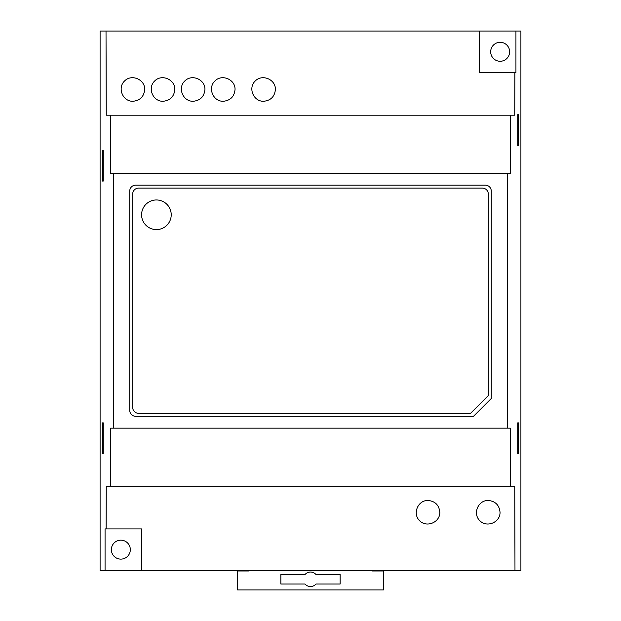 <?xml version="1.0" encoding="UTF-8"?>
<svg xmlns="http://www.w3.org/2000/svg" width="621" height="621" viewBox="0 0 621 621"><rect width="100%" height="100%" fill="white"/><g stroke="black" fill="none" stroke-linecap="round" stroke-linejoin="round"><path stroke-width="0.93" d="M102.512 453.695L102.512 422.87L103.265 422.87L103.265 453.695L102.512 453.695L103.265 453.695M102.512 181.06L102.512 150.235L103.265 150.235L103.265 181.06L102.512 181.06L103.265 181.06M105.065 570.388L105.065 528.906L106.137 528.906L106.253 486.227L110.499 486.227L110.662 428.148L113.301 428.148L113.301 173.29L110.662 173.29L110.499 115.211L106.253 115.211L106.02 31.05L100.097 31.05L100.097 570.388L141.588 570.388L141.588 528.906L106.137 528.906M106.02 31.05L520.903 31.05L520.903 570.388L141.588 570.388M488.184 500.456C495.372 501.17 499.323 505.121 500.037 512.309C500.27 522.416 486.794 527.997 479.808 520.693C472.496 513.699 478.077 500.223 488.184 500.456M427.97 500.456C435.158 501.17 439.109 505.121 439.823 512.309C440.048 522.416 426.573 527.997 419.586 520.693C412.274 513.699 417.855 500.223 427.97 500.456M479.412 31.05L479.412 72.541L514.863 72.541L514.747 115.211L510.501 115.211L510.338 173.29L507.699 173.29L507.699 428.148L510.338 428.148L510.501 486.227L514.747 486.227L514.98 570.388M132.871 101.285C122.764 101.51 117.183 88.035 124.495 81.048C131.481 73.736 144.957 79.317 144.724 89.432C144.01 96.612 140.059 100.563 132.871 101.285M223.195 101.285C213.088 101.51 207.507 88.035 214.819 81.048C221.806 73.736 235.281 79.317 235.049 89.432C234.334 96.612 230.383 100.563 223.195 101.285M193.092 101.285C182.978 101.51 177.396 88.035 184.709 81.048C191.695 73.736 205.171 79.317 204.946 89.432C204.224 96.612 200.273 100.563 193.092 101.285M162.981 101.285C152.867 101.51 147.286 88.035 154.598 81.048C161.584 73.736 175.06 79.317 174.835 89.432C174.121 96.612 170.17 100.563 162.981 101.285M263.56 101.285C253.446 101.51 247.864 88.035 255.177 81.048C262.163 73.736 275.639 79.317 275.413 89.432C274.699 96.612 270.748 100.563 263.56 101.285M518.488 145.5L518.488 114.675L517.735 114.675L517.735 145.5L518.488 145.5L517.735 145.5M518.488 453.695L518.488 422.87L517.735 422.87L517.735 453.695L518.488 453.695L517.735 453.695M515.935 31.05L515.935 72.541L514.863 72.541M507.699 173.29L113.301 173.29M510.501 115.211L110.499 115.211M507.699 428.148L113.301 428.148M510.501 486.227L110.499 486.227M129.735 191.074L129.735 410.365A5.931 5.931 0 0 0 135.657 416.295L473.489 416.295L491.265 398.511L491.265 191.074A5.931 5.931 0 0 0 485.343 185.151L135.657 185.151A5.931 5.931 0 0 0 129.735 191.074M138.623 188.109A5.931 5.931 0 0 0 132.692 194.039L132.692 407.407A5.931 5.931 0 0 0 138.623 413.33L470.524 413.33L488.308 395.554L488.308 194.039A5.931 5.931 0 0 0 482.377 188.109L138.623 188.109M141.588 214.781A14.819 14.819 0 0 1 163.812 201.949A14.819 14.819 0 0 1 163.812 227.612A14.819 14.819 0 0 1 141.588 214.781M103.265 422.87L102.512 422.87M103.265 150.235L102.512 150.235M518.488 422.87L517.735 422.87M518.488 114.675L517.735 114.675M280.863 574.541L280.863 584.019L305.004 584.019A7.258 7.258 0 0 0 315.996 584.019L340.137 584.019L340.137 574.541L315.996 574.541A7.258 7.258 0 0 0 305.004 574.541L280.863 574.541M248.858 570.388L248.858 570.986L237.602 570.986L237.602 589.95L383.398 589.95L383.398 570.986L372.142 570.986L372.142 570.388M509.639 51.791A9.486 9.486 0 0 0 495.418 43.579A9.486 9.486 0 0 0 495.418 60.004A9.486 9.486 0 0 0 509.639 51.791M130.325 549.647A9.486 9.486 0 0 0 116.104 541.434A9.486 9.486 0 0 0 116.104 557.86A9.486 9.486 0 0 0 130.325 549.647"/></g></svg>

